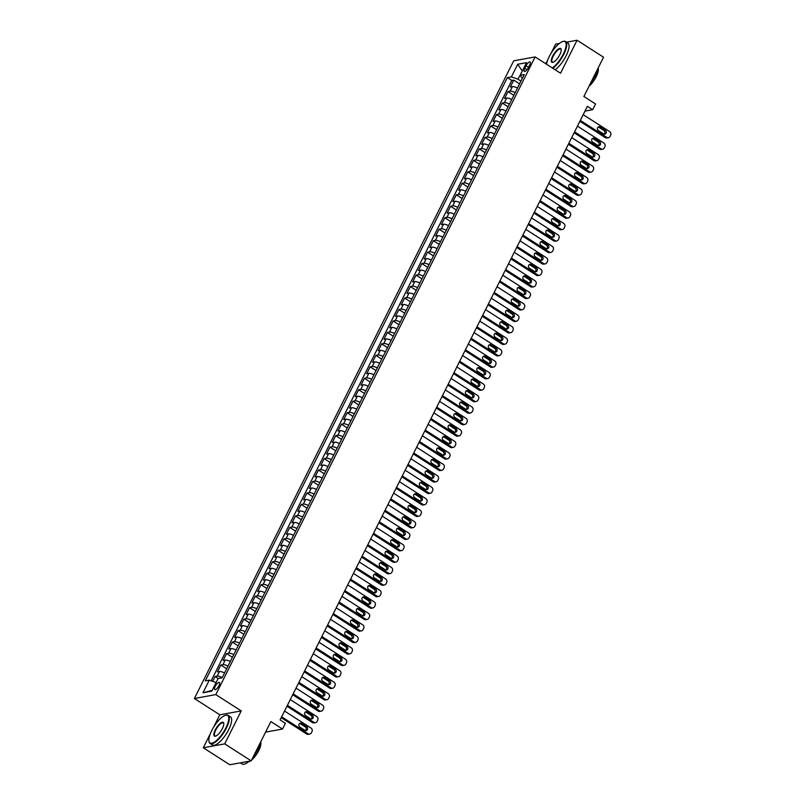 <?xml version="1.0" encoding="UTF-8"?>
<svg xmlns="http://www.w3.org/2000/svg" width="805" height="805" viewBox="0 0 805 805"><rect width="100%" height="100%" fill="white"/><g stroke="black" fill="none" stroke-linecap="round" stroke-linejoin="round"><path stroke-width="1.21" d="M218.94 685.699A4.277 1.449 -57.3 0 0 219.393 682.429A4.277 1.449 -57.3 0 0 215.237 686.373A4.277 1.449 -57.3 0 0 214.774 689.633A4.277 1.449 -57.3 0 0 218.94 685.699M210.296 733.798L203.293 747.775L229.787 764.75L251.2 760.856L224.706 743.88L241.218 710.906L215.79 694.604L194.377 698.499L219.805 714.8L213.637 727.126M215.79 694.604L535.114 56.924L513.701 60.818L194.377 698.499M559.344 43.47L555.651 44.144L551.053 53.321M547.712 59.993L545.81 63.776M203.293 747.775L224.706 743.88M535.114 56.924L560.552 73.225L577.064 40.25L566.549 42.162M577.064 40.25L603.549 57.225L583.877 96.509L595.539 103.976L592.661 109.711L587.368 106.32L280.1 719.912L285.403 723.313L282.525 729.048L270.872 721.572L251.2 760.856M517.474 88.057A5.343 1.509 -153.4 0 0 512.403 86.608L510.29 86.99L513.741 80.108L519.577 83.861M515.18 92.645A5.343 1.509 -153.4 0 0 510.108 91.196L507.995 91.579L513.842 95.322M507.995 91.579L504.544 98.462L506.657 98.079A5.343 1.509 -153.4 0 1 511.739 99.528M505.993 110.999A5.343 1.509 -153.4 0 0 500.911 109.55L498.808 109.933L502.25 103.05L508.096 106.793M500.247 122.461A5.343 1.509 -153.4 0 0 495.176 121.012L493.063 121.404L496.504 114.521L502.35 118.265M494.501 133.932A5.343 1.509 -153.4 0 0 489.43 132.483L487.317 132.865L490.758 125.993L496.605 129.736M488.756 145.403A5.343 1.509 -153.4 0 0 483.684 143.954L481.571 144.337L485.023 137.454L490.869 141.197M483.02 156.874A5.343 1.509 -153.4 0 0 477.939 155.425L475.825 155.808L479.277 148.925L485.123 152.668M477.274 168.336A5.343 1.509 -153.4 0 0 472.203 166.897L470.09 167.279L473.531 160.396L479.377 164.14M471.529 179.807A5.343 1.509 -153.4 0 0 466.457 178.358L464.344 178.75L467.786 171.868L473.632 175.611M465.783 191.278A5.343 1.509 -153.4 0 0 460.712 189.829L458.598 190.211L462.05 183.329L467.886 187.082M460.047 202.749A5.343 1.509 -153.4 0 0 454.966 201.3L452.853 201.683L456.304 194.8L462.151 198.543M454.302 214.221A5.343 1.509 -153.4 0 0 449.23 212.772L447.117 213.154L450.559 206.271L456.405 210.014M448.556 225.682A5.343 1.509 -153.4 0 0 443.485 224.243L441.371 224.625L444.813 217.742L450.659 221.486M442.81 237.153A5.343 1.509 -153.4 0 0 437.739 235.704L435.626 236.086L439.077 229.214L444.913 232.957M437.075 248.624A5.343 1.509 -153.4 0 0 431.993 247.175L429.88 247.558L433.332 240.675L439.178 244.428M431.329 260.096A5.343 1.509 -153.4 0 0 426.258 258.647L424.144 259.029L427.586 252.146L433.432 255.889M425.583 271.567A5.343 1.509 -153.4 0 0 420.512 270.118L418.399 270.5L421.84 263.617L427.686 267.361M419.838 283.028A5.343 1.509 -153.4 0 0 414.766 281.579L412.653 281.971L416.105 275.089L421.941 278.832M414.102 294.499A5.343 1.509 -153.4 0 0 409.021 293.05L406.907 293.433L410.359 286.56L416.205 290.303M408.356 305.97A5.343 1.509 -153.4 0 0 403.275 304.521L401.172 304.904L404.613 298.021L410.459 301.774M402.611 317.442A5.343 1.509 -153.4 0 0 397.539 315.993L395.426 316.375L398.867 309.492L404.714 313.236M396.865 328.913A5.343 1.509 -153.4 0 0 391.794 327.464L389.68 327.846L393.122 320.964L398.968 324.707M391.119 340.374A5.343 1.509 -153.4 0 0 386.048 338.925L383.935 339.318L387.386 332.435L393.232 336.178M385.384 351.845A5.343 1.509 -153.4 0 0 380.302 350.396L378.199 350.779L381.64 343.896L387.487 347.649M379.638 363.317A5.343 1.509 -153.4 0 0 374.567 361.868L372.453 362.25L375.895 355.367L381.741 359.111M373.892 374.788A5.343 1.509 -153.4 0 0 368.821 373.339L366.708 373.721L370.149 366.839L375.995 370.582M368.147 386.249A5.343 1.509 -153.4 0 0 363.075 384.81L360.962 385.193L364.413 378.31L370.25 382.053M362.411 397.72A5.343 1.509 -153.4 0 0 357.329 396.271L355.216 396.664L358.668 389.781L364.514 393.524M356.665 409.192A5.343 1.509 -153.4 0 0 351.594 407.743L349.481 408.125L352.922 401.242L358.768 404.996M350.92 420.663A5.343 1.509 -153.4 0 0 345.848 419.214L343.735 419.596L347.176 412.713L353.023 416.457M345.174 432.134A5.343 1.509 -153.4 0 0 340.102 430.685L337.989 431.067L341.441 424.185L347.277 427.928M339.438 443.595A5.343 1.509 -153.4 0 0 334.357 442.156L332.244 442.539L335.695 435.656L341.541 439.399M333.693 455.067A5.343 1.509 -153.4 0 0 328.621 453.618L326.508 454L329.949 447.127L335.796 450.87M327.947 466.538A5.343 1.509 -153.4 0 0 322.875 465.089L320.762 465.471L324.204 458.588L330.05 462.342M322.201 478.009A5.343 1.509 -153.4 0 0 317.13 476.56L315.017 476.942L318.468 470.06L324.304 473.803M316.466 489.48A5.343 1.509 -153.4 0 0 311.384 488.031L309.271 488.414L312.722 481.531L318.569 485.274M310.72 500.941A5.343 1.509 -153.4 0 0 305.648 499.492L303.535 499.885L306.977 493.002L312.823 496.745M304.974 512.413A5.343 1.509 -153.4 0 0 299.903 510.964L297.79 511.346L301.231 504.473L307.077 508.217M299.229 523.884A5.343 1.509 -153.4 0 0 294.157 522.435L292.044 522.817L295.495 515.935L301.332 519.688M293.493 535.355A5.343 1.509 -153.4 0 0 288.411 533.906L286.298 534.289L289.75 527.406L295.596 531.149M287.747 546.826A5.343 1.509 -153.4 0 0 282.666 545.377L280.563 545.76L284.004 538.877L289.85 542.62M282.002 558.288A5.343 1.509 -153.4 0 0 276.93 556.839L274.817 557.231L278.258 550.348L284.105 554.092M276.256 569.759A5.343 1.509 -153.4 0 0 271.184 568.31L269.071 568.692L272.513 561.81L278.359 565.563M270.51 581.23A5.343 1.509 -153.4 0 0 265.439 579.781L263.326 580.163L266.777 573.281L272.613 577.024M264.775 592.701A5.343 1.509 -153.4 0 0 259.693 591.252L257.58 591.635L261.031 584.752L266.878 588.495M259.029 604.163A5.343 1.509 -153.4 0 0 253.957 602.724L251.844 603.106L255.286 596.223L261.132 599.967M253.283 615.634A5.343 1.509 -153.4 0 0 248.212 614.185L246.099 614.577L249.54 607.695L255.386 611.438M247.538 627.105A5.343 1.509 -153.4 0 0 242.466 625.656L240.353 626.038L243.804 619.156L249.641 622.909M241.802 638.576A5.343 1.509 -153.4 0 0 236.72 637.127L234.607 637.51L238.059 630.627L243.905 634.37M236.056 650.048A5.343 1.509 -153.4 0 0 230.985 648.599L228.872 648.981L232.313 642.098L238.159 645.841M230.311 661.509A5.343 1.509 -153.4 0 0 225.239 660.07L223.126 660.452L226.567 653.569L232.414 657.313M224.565 672.98A5.343 1.509 -153.4 0 0 219.493 671.531L217.38 671.913L220.832 665.041L226.668 668.784M526.057 65.769L524.8 68.284A4.146 1.399 -57.3 0 0 524.357 71.454A4.146 1.399 -57.3 0 0 528.382 67.64L529.65 65.114A4.146 1.399 -57.3 0 0 530.092 61.945A4.146 1.399 -57.3 0 0 526.057 65.769L528.533 67.348M522.193 71.283L517.947 79.172L511.396 76.878L507.351 77.612L205.245 680.889L209.3 680.155L202.981 692.763L211.775 691.173L218.095 678.555L222.15 677.82L524.246 74.543L520.191 75.278L522.264 78.508M511.396 76.878L517.716 64.259L526.51 62.659L520.191 75.278M513.741 80.108L511.799 80.46L211.172 680.809M222.271 677.569A5.343 1.509 26.6 0 0 217.199 676.12L215.086 676.502L212.671 681.332M220.832 665.041L222.945 664.648A5.343 1.509 26.6 0 1 228.016 666.097M226.567 653.569L228.68 653.187A5.343 1.509 26.6 0 1 233.762 654.636M232.313 642.098L234.426 641.716A5.343 1.509 26.6 0 1 239.498 643.165M238.059 630.627L240.172 630.245A5.343 1.509 26.6 0 1 245.243 631.694M243.804 619.156L245.917 618.773A5.343 1.509 26.6 0 1 250.989 620.222M249.54 607.695L251.653 607.302A5.343 1.509 26.6 0 1 256.735 608.751M255.286 596.223L257.399 595.841A5.343 1.509 26.6 0 1 262.47 597.29M261.031 584.752L263.144 584.37A5.343 1.509 26.6 0 1 268.216 585.819M266.777 573.281L268.89 572.898A5.343 1.509 26.6 0 1 273.962 574.347M272.513 561.81L274.626 561.427A5.343 1.509 26.6 0 1 279.707 562.876M278.258 550.348L280.371 549.966A5.343 1.509 26.6 0 1 285.443 551.405M284.004 538.877L286.117 538.495A5.343 1.509 26.6 0 1 291.189 539.944M289.75 527.406L291.863 527.023A5.343 1.509 26.6 0 1 296.934 528.472M295.495 515.935L297.598 515.552A5.343 1.509 26.6 0 1 302.68 517.001M301.231 504.473L303.344 504.081A5.343 1.509 26.6 0 1 308.416 505.53M306.977 493.002L309.09 492.62A5.343 1.509 26.6 0 1 314.161 494.059M312.722 481.531L314.836 481.149A5.343 1.509 26.6 0 1 319.907 482.598M318.468 470.06L320.571 469.677A5.343 1.509 26.6 0 1 325.653 471.126M324.204 458.588L326.317 458.206A5.343 1.509 26.6 0 1 331.398 459.655M329.949 447.127L332.063 446.735A5.343 1.509 26.6 0 1 337.134 448.184M335.695 435.656L337.808 435.274A5.343 1.509 26.6 0 1 342.88 436.723M341.441 424.185L343.554 423.802A5.343 1.509 26.6 0 1 348.625 425.251M347.176 412.713L349.29 412.331A5.343 1.509 26.6 0 1 354.371 413.78M352.922 401.242L355.035 400.86A5.343 1.509 26.6 0 1 360.107 402.309M358.668 389.781L360.781 389.389A5.343 1.509 26.6 0 1 365.852 390.838M364.413 378.31L366.527 377.927A5.343 1.509 26.6 0 1 371.598 379.376M370.149 366.839L372.262 366.456A5.343 1.509 26.6 0 1 377.344 367.905M375.895 355.367L378.008 354.985A5.343 1.509 26.6 0 1 383.079 356.434M381.64 343.896L383.754 343.514A5.343 1.509 26.6 0 1 388.825 344.963M387.386 332.435L389.499 332.052A5.343 1.509 26.6 0 1 394.571 333.491M393.122 320.964L395.235 320.581A5.343 1.509 26.6 0 1 400.316 322.03M398.867 309.492L400.981 309.11A5.343 1.509 26.6 0 1 406.052 310.559M404.613 298.021L406.726 297.639A5.343 1.509 26.6 0 1 411.798 299.088M410.359 286.56L412.472 286.167A5.343 1.509 26.6 0 1 417.543 287.616M416.105 275.089L418.208 274.706A5.343 1.509 26.6 0 1 423.289 276.155M421.84 263.617L423.953 263.235A5.343 1.509 26.6 0 1 429.035 264.684M427.586 252.146L429.699 251.764A5.343 1.509 26.6 0 1 434.77 253.213M433.332 240.675L435.445 240.293A5.343 1.509 26.6 0 1 440.516 241.742M439.077 229.214L441.19 228.821A5.343 1.509 26.6 0 1 446.262 230.27M444.813 217.742L446.926 217.36A5.343 1.509 26.6 0 1 452.008 218.809M450.559 206.271L452.672 205.889A5.343 1.509 26.6 0 1 457.743 207.338M456.304 194.8L458.417 194.418A5.343 1.509 26.6 0 1 463.489 195.867M462.05 183.329L464.163 182.946A5.343 1.509 26.6 0 1 469.235 184.395M467.786 171.868L469.899 171.485A5.343 1.509 26.6 0 1 474.98 172.924M473.531 160.396L475.644 160.014A5.343 1.509 26.6 0 1 480.716 161.463M479.277 148.925L481.39 148.543A5.343 1.509 26.6 0 1 486.462 149.992M485.023 137.454L487.136 137.071A5.343 1.509 26.6 0 1 492.207 138.52M490.758 125.993L492.871 125.6A5.343 1.509 26.6 0 1 497.953 127.049M496.504 114.521L498.617 114.139A5.343 1.509 26.6 0 1 503.689 115.578M502.25 103.05L504.363 102.668A5.343 1.509 26.6 0 1 509.434 104.117M520.966 81.104L517.947 79.172M265.59 732.127L282.525 729.048M584.963 111.11L592.661 109.711M522.294 71.082L517.716 64.259M216.072 682.59L212.158 690.418M511.799 80.46L507.351 77.612M215.086 676.502L218.236 678.524M209.3 680.155L215.851 682.449M202.981 692.763L211.836 690.479M241.218 710.906L219.805 714.8M583.192 114.662L609.657 131.628A2.677 2.405 79.7 0 1 610.623 135.28L610.049 136.427A2.677 2.405 79.7 0 1 606.779 137.363L580.314 120.398M579.862 121.303L605.33 137.625L606.779 137.363M605.32 130.209A2.143 1.922 -100.3 0 1 604.786 134.153A2.143 1.922 -100.3 0 1 603.478 133.882L598.397 130.621A2.143 1.922 -100.3 0 1 600.238 126.949L605.32 130.209L603.871 130.48A2.143 1.922 -100.3 0 1 604.032 134.123M598.236 126.979A2.143 1.922 -100.3 0 1 598.789 127.22L603.871 130.48M608.409 137.695L606.96 137.957A2.677 2.405 -100.3 0 1 605.33 137.625M552.321 67.952A16.311 5.504 -57.3 0 0 563.299 54.126A16.311 5.504 -57.3 0 0 562.796 41.518A16.311 5.504 -57.3 0 0 549.181 56.692A16.311 5.504 -57.3 0 0 546.484 64.209M563.027 41.458A16.714 5.645 122.7 0 1 563.269 41.387A16.714 5.645 122.7 0 1 565.573 41.538A16.714 5.645 122.7 0 1 563.792 54.297A16.714 5.645 122.7 0 1 552.814 68.264M559.767 54.77A8.161 2.757 122.7 0 1 552.965 62.347A8.161 2.757 122.7 0 1 552.713 56.048A8.161 2.757 122.7 0 1 557.855 49.387A8.161 2.757 122.7 0 1 561.176 49.528A8.161 2.757 122.7 0 1 559.767 54.77M561.206 49.789A7.758 2.616 -57.3 0 0 560.743 49.085A7.758 2.616 -57.3 0 0 553.196 56.219A7.758 2.616 -57.3 0 0 552.371 62.136A7.758 2.616 -57.3 0 0 553.216 62.267M598.528 67.268A16.714 5.645 122.7 0 1 595.791 74.805A16.714 5.645 122.7 0 1 590.769 82.764M598.206 68.646A12.035 4.065 122.7 0 1 596.203 76.737A12.035 4.065 122.7 0 1 589.029 86.226M565.573 41.538L567.907 43.037A16.714 5.645 122.7 0 1 566.126 55.787A16.714 5.645 122.7 0 1 555.148 69.763M225.883 727.931A16.311 5.504 -57.3 0 0 225.37 715.333A16.311 5.504 -57.3 0 0 211.755 730.507A16.311 5.504 -57.3 0 0 208.938 740.972A16.311 5.504 -57.3 0 0 215.579 741.264A16.311 5.504 -57.3 0 0 225.883 727.931M225.611 715.273A16.714 5.645 122.7 0 1 225.853 715.192A16.714 5.645 122.7 0 1 228.157 715.353A16.714 5.645 122.7 0 1 226.376 728.112A16.714 5.645 122.7 0 1 210.125 743.498A16.714 5.645 122.7 0 1 209.018 741.465A16.714 5.645 122.7 0 1 208.988 741.214M222.351 728.575A8.161 2.757 122.7 0 1 215.539 736.162A8.161 2.757 122.7 0 1 215.287 729.863A8.161 2.757 122.7 0 1 220.439 723.202A8.161 2.757 122.7 0 1 223.76 723.343A8.161 2.757 122.7 0 1 222.351 728.575M223.79 723.604A7.758 2.616 -57.3 0 0 223.317 722.89A7.758 2.616 -57.3 0 0 215.78 730.034A7.758 2.616 -57.3 0 0 214.955 735.951A7.758 2.616 -57.3 0 0 215.79 736.082M261.102 741.073A16.714 5.645 122.7 0 1 258.375 748.62A16.714 5.645 122.7 0 1 253.344 756.569M260.79 742.462A12.035 4.065 122.7 0 1 258.787 750.542A12.035 4.065 122.7 0 1 251.613 760.041M228.157 715.353L230.492 716.842A16.714 5.645 122.7 0 1 228.701 729.602A16.714 5.645 122.7 0 1 212.45 744.987L210.125 743.498M250.244 761.027A12.035 4.065 122.7 0 1 248.383 761.822M249.047 761.248A16.714 5.645 122.7 0 1 242.124 764.005L240.303 762.838M577.447 126.133L603.911 143.099A2.677 2.405 79.7 0 1 604.877 146.752L604.303 147.889A2.677 2.405 79.7 0 1 601.033 148.824L574.569 131.869M574.126 132.775L599.594 149.096L601.033 148.824M599.574 141.68A2.143 1.922 -100.3 0 1 599.041 145.625A2.143 1.922 -100.3 0 1 597.743 145.353L592.651 142.093A2.143 1.922 -100.3 0 1 593.194 138.148A2.143 1.922 -100.3 0 1 594.492 138.42L599.574 141.68L598.135 141.942A2.143 1.922 -100.3 0 1 598.286 145.594M592.5 138.44A2.143 1.922 -100.3 0 1 593.044 138.681L598.135 141.942M602.663 149.167L601.214 149.428A2.677 2.405 -100.3 0 1 599.594 149.096M571.701 137.605L598.165 154.56A2.677 2.405 79.7 0 1 599.141 158.213L598.558 159.36A2.677 2.405 79.7 0 1 595.298 160.296L568.833 143.34M568.38 144.236L593.849 160.557L595.298 160.296M593.838 153.151A2.143 1.922 -100.3 0 1 593.295 157.096A2.143 1.922 -100.3 0 1 591.997 156.824L586.905 153.564A2.143 1.922 -100.3 0 1 587.449 149.619A2.143 1.922 -100.3 0 1 588.747 149.891L593.838 153.151L592.389 153.413A2.143 1.922 -100.3 0 1 592.54 157.066M586.754 149.911A2.143 1.922 -100.3 0 1 587.298 150.153L592.389 153.413M596.918 160.638L595.479 160.899A2.677 2.405 -100.3 0 1 593.849 160.557M565.955 149.076L592.42 166.031A2.677 2.405 79.7 0 1 593.396 169.684L592.822 170.831A2.677 2.405 79.7 0 1 589.552 171.767L563.087 154.812M562.635 155.707L588.103 172.029L589.552 171.767M588.093 164.623A2.143 1.922 -100.3 0 1 586.251 168.295L581.17 165.035A2.143 1.922 -100.3 0 1 581.703 161.091A2.143 1.922 -100.3 0 1 583.001 161.362L588.093 164.623L586.644 164.884A2.143 1.922 -100.3 0 1 586.805 168.527M581.009 161.382A2.143 1.922 -100.3 0 1 581.562 161.624L586.644 164.884M591.182 172.109L589.733 172.371A2.677 2.405 -100.3 0 1 588.103 172.029M560.21 160.537L586.684 177.503A2.677 2.405 79.7 0 1 587.65 181.155L587.076 182.302A2.677 2.405 79.7 0 1 583.806 183.238L557.342 166.273M556.889 167.178L582.357 183.5L583.806 183.238M582.347 176.094A2.143 1.922 -100.3 0 1 580.506 179.756L575.424 176.496A2.143 1.922 -100.3 0 1 577.265 172.834L582.347 176.094L580.898 176.355A2.143 1.922 -100.3 0 1 581.059 179.998M575.263 172.854A2.143 1.922 -100.3 0 1 575.817 173.095L580.898 176.355M585.436 183.57L583.987 183.832A2.677 2.405 -100.3 0 1 582.357 183.5M554.474 172.008L580.938 188.974A2.677 2.405 79.7 0 1 581.904 192.626L581.331 193.774A2.677 2.405 79.7 0 1 578.06 194.709L551.596 177.744M551.143 178.65L576.621 194.971L578.06 194.709M576.601 187.555A2.143 1.922 -100.3 0 1 576.068 191.499A2.143 1.922 -100.3 0 1 574.77 191.228L569.678 187.968A2.143 1.922 -100.3 0 1 571.52 184.295L576.601 187.555L575.162 187.827A2.143 1.922 -100.3 0 1 575.313 191.469M569.517 184.325A2.143 1.922 -100.3 0 1 570.071 184.566L575.162 187.827M579.691 195.041L578.242 195.303A2.677 2.405 -100.3 0 1 576.621 194.971M548.728 183.48L575.193 200.445A2.677 2.405 79.7 0 1 576.159 204.088L575.585 205.235A2.677 2.405 79.7 0 1 572.325 206.171L545.86 189.215M545.408 190.111L570.876 206.442L572.325 206.171M570.866 199.026A2.143 1.922 -100.3 0 1 570.322 202.971A2.143 1.922 -100.3 0 1 569.024 202.699L563.933 199.439A2.143 1.922 -100.3 0 1 564.476 195.494A2.143 1.922 -100.3 0 1 565.774 195.766L570.866 199.026L569.417 199.288A2.143 1.922 -100.3 0 1 569.568 202.941M563.782 195.786A2.143 1.922 -100.3 0 1 564.325 196.028L569.417 199.288M573.945 206.513L572.506 206.774A2.677 2.405 -100.3 0 1 570.876 206.442M542.983 194.951L569.447 211.906A2.677 2.405 79.7 0 1 570.423 215.559L569.849 216.706A2.677 2.405 79.7 0 1 566.579 217.642L540.115 200.687M539.662 201.582L565.13 217.903L566.579 217.642M565.12 210.497A2.143 1.922 -100.3 0 1 563.279 214.17L558.197 210.91A2.143 1.922 -100.3 0 1 558.73 206.966A2.143 1.922 -100.3 0 1 560.028 207.237L565.12 210.497L563.671 210.759A2.143 1.922 -100.3 0 1 563.832 214.412M558.036 207.257A2.143 1.922 -100.3 0 1 558.59 207.499L563.671 210.759M568.209 217.984L566.76 218.246A2.677 2.405 -100.3 0 1 565.13 217.903M537.237 206.422L563.701 223.377A2.677 2.405 79.7 0 1 564.677 227.03L564.104 228.177A2.677 2.405 79.7 0 1 560.833 229.113L534.369 212.158M533.916 213.053L559.384 229.375L560.833 229.113M559.374 221.969A2.143 1.922 -100.3 0 1 557.533 225.631L552.451 222.381A2.143 1.922 -100.3 0 1 552.985 218.437A2.143 1.922 -100.3 0 1 554.293 218.708L559.374 221.969L557.925 222.23A2.143 1.922 -100.3 0 1 558.086 225.873M552.29 218.729A2.143 1.922 -100.3 0 1 552.844 218.97L557.925 222.23M562.464 229.455L561.015 229.717A2.677 2.405 -100.3 0 1 559.384 229.375M531.501 217.883L557.966 234.849A2.677 2.405 79.7 0 1 558.932 238.501L558.358 239.649A2.677 2.405 79.7 0 1 555.088 240.584L528.623 223.619M528.171 224.525L553.649 240.846L555.088 240.584M553.629 233.44A2.143 1.922 -100.3 0 1 551.797 237.103L546.706 233.842A2.143 1.922 -100.3 0 1 548.547 230.18L553.629 233.44L552.18 233.702A2.143 1.922 -100.3 0 1 552.341 237.344M546.545 230.2A2.143 1.922 -100.3 0 1 547.098 230.441L552.18 233.702M556.718 240.916L555.269 241.178A2.677 2.405 -100.3 0 1 553.649 240.846M525.756 229.355L552.22 246.32A2.677 2.405 79.7 0 1 553.186 249.973L552.612 251.12A2.677 2.405 79.7 0 1 549.352 252.056L522.888 235.09M522.435 235.996L547.903 252.317L549.352 252.056M547.883 244.901A2.143 1.922 -100.3 0 1 547.35 248.846A2.143 1.922 -100.3 0 1 546.052 248.574L540.96 245.314A2.143 1.922 -100.3 0 1 542.801 241.641L547.883 244.901L546.444 245.163A2.143 1.922 -100.3 0 1 546.595 248.815M540.809 241.671A2.143 1.922 -100.3 0 1 541.352 241.913L546.444 245.163M550.972 252.388L549.523 252.649A2.677 2.405 -100.3 0 1 547.903 252.317M520.01 240.826L546.474 257.781A2.677 2.405 79.7 0 1 547.45 261.434L546.877 262.581A2.677 2.405 79.7 0 1 543.606 263.517L517.142 246.561M516.689 247.457L542.157 263.788L543.606 263.517M542.147 256.372A2.143 1.922 -100.3 0 1 541.604 260.317A2.143 1.922 -100.3 0 1 540.306 260.045L535.224 256.785A2.143 1.922 -100.3 0 1 535.758 252.84A2.143 1.922 -100.3 0 1 537.056 253.112L542.147 256.372L540.698 256.634A2.143 1.922 -100.3 0 1 540.859 260.287M535.063 253.132A2.143 1.922 -100.3 0 1 535.607 253.374L540.698 256.634M545.227 263.859L543.788 264.121A2.677 2.405 -100.3 0 1 542.157 263.788M514.264 252.297L540.729 269.252A2.677 2.405 79.7 0 1 541.705 272.905L541.131 274.052A2.677 2.405 79.7 0 1 537.861 274.988L511.396 258.033M510.944 258.928L536.412 275.25L537.861 274.988M536.402 267.844A2.143 1.922 -100.3 0 1 534.56 271.516L529.479 268.256A2.143 1.922 -100.3 0 1 530.012 264.312A2.143 1.922 -100.3 0 1 531.31 264.583L536.402 267.844L534.953 268.105A2.143 1.922 -100.3 0 1 535.114 271.758M529.318 264.603A2.143 1.922 -100.3 0 1 529.871 264.845L534.953 268.105M539.491 275.33L538.042 275.592A2.677 2.405 -100.3 0 1 536.412 275.25M508.529 263.768L534.993 280.724A2.677 2.405 79.7 0 1 535.959 284.376L535.385 285.523A2.677 2.405 79.7 0 1 532.115 286.459L505.651 269.494M505.198 270.4L530.666 286.721L532.115 286.459M530.656 279.315A2.143 1.922 -100.3 0 1 528.825 282.978L523.733 279.717A2.143 1.922 -100.3 0 1 525.574 276.055L530.656 279.315L529.207 279.577A2.143 1.922 -100.3 0 1 529.368 283.219M523.572 276.075A2.143 1.922 -100.3 0 1 524.125 276.316L529.207 279.577M533.745 286.791L532.296 287.063A2.677 2.405 -100.3 0 1 530.666 286.721M502.783 275.23L529.247 292.195A2.677 2.405 79.7 0 1 530.213 295.848L529.64 296.995A2.677 2.405 79.7 0 1 526.379 297.93L499.905 280.965M499.462 281.871L524.93 298.192L526.379 297.93M524.91 290.776A2.143 1.922 -100.3 0 1 524.377 294.721A2.143 1.922 -100.3 0 1 523.079 294.449L517.987 291.189A2.143 1.922 -100.3 0 1 519.829 287.526L524.91 290.776L523.471 291.048A2.143 1.922 -100.3 0 1 523.622 294.69M517.836 287.546A2.143 1.922 -100.3 0 1 518.38 287.788L523.471 291.048M528 298.263L526.551 298.524A2.677 2.405 -100.3 0 1 524.93 298.192M497.037 286.701L523.502 303.666A2.677 2.405 79.7 0 1 524.478 307.319L523.904 308.466A2.677 2.405 79.7 0 1 520.634 309.402L494.169 292.436M493.717 293.342L519.185 309.663L520.634 309.402M519.175 302.247A2.143 1.922 -100.3 0 1 518.631 306.192A2.143 1.922 -100.3 0 1 517.333 305.92L512.252 302.66A2.143 1.922 -100.3 0 1 512.785 298.725A2.143 1.922 -100.3 0 1 514.083 298.987L519.175 302.247L517.726 302.509A2.143 1.922 -100.3 0 1 517.887 306.162M512.091 299.017A2.143 1.922 -100.3 0 1 512.634 299.249L517.726 302.509M522.254 309.734L520.815 309.995A2.677 2.405 -100.3 0 1 519.185 309.663M491.292 298.172L517.756 315.127A2.677 2.405 79.7 0 1 518.732 318.78L518.158 319.927A2.677 2.405 79.7 0 1 514.888 320.863L488.424 303.908M487.971 304.803L513.439 321.125L514.888 320.863M513.429 313.719A2.143 1.922 -100.3 0 1 512.896 317.663A2.143 1.922 -100.3 0 1 511.588 317.391L506.506 314.131A2.143 1.922 -100.3 0 1 507.039 310.187A2.143 1.922 -100.3 0 1 508.337 310.458L513.429 313.719L511.98 313.98A2.143 1.922 -100.3 0 1 512.141 317.633M506.345 310.478A2.143 1.922 -100.3 0 1 506.898 310.72L511.98 313.98M516.518 321.205L515.069 321.467A2.677 2.405 -100.3 0 1 513.439 321.125M485.556 309.643L512.02 326.599A2.677 2.405 79.7 0 1 512.986 330.251L512.413 331.398A2.677 2.405 79.7 0 1 509.142 332.334L482.678 315.379M482.225 316.274L507.693 332.596L509.142 332.334M507.683 325.19A2.143 1.922 -100.3 0 1 505.842 328.863L500.76 325.602A2.143 1.922 -100.3 0 1 501.294 321.658A2.143 1.922 -100.3 0 1 502.602 321.93L507.683 325.19L506.234 325.451A2.143 1.922 -100.3 0 1 506.395 329.104M500.599 321.95A2.143 1.922 -100.3 0 1 501.153 322.191L506.234 325.451M510.773 332.676L509.324 332.938A2.677 2.405 -100.3 0 1 507.693 332.596M479.81 321.115L506.275 338.07A2.677 2.405 79.7 0 1 507.241 341.723L506.667 342.87A2.677 2.405 79.7 0 1 503.397 343.805L476.932 326.84M476.49 327.746L501.958 344.067L503.397 343.805M501.938 336.661A2.143 1.922 -100.3 0 1 501.404 340.596A2.143 1.922 -100.3 0 1 500.106 340.324L495.015 337.064A2.143 1.922 -100.3 0 1 496.856 333.401L501.938 336.661L500.499 336.923A2.143 1.922 -100.3 0 1 500.65 340.565M494.864 333.421A2.143 1.922 -100.3 0 1 495.407 333.662L500.499 336.923M505.027 344.138L503.578 344.409A2.677 2.405 -100.3 0 1 501.958 344.067M474.065 332.576L500.529 349.541A2.677 2.405 79.7 0 1 501.505 353.194L500.921 354.341A2.677 2.405 79.7 0 1 497.661 355.277L471.197 338.311M470.744 339.217L496.212 355.538L497.661 355.277M496.202 348.122A2.143 1.922 -100.3 0 1 495.659 352.067A2.143 1.922 -100.3 0 1 494.361 351.795L489.269 348.535A2.143 1.922 -100.3 0 1 491.11 344.862L496.202 348.122L494.753 348.394A2.143 1.922 -100.3 0 1 494.914 352.037M489.118 344.892A2.143 1.922 -100.3 0 1 489.661 345.134L494.753 348.394M499.281 355.609L497.842 355.87A2.677 2.405 -100.3 0 1 496.212 355.538M468.319 344.047L494.783 361.012A2.677 2.405 79.7 0 1 495.759 364.665L495.186 365.802A2.677 2.405 79.7 0 1 491.915 366.738L465.451 349.783M464.998 350.688L490.466 367.01L491.915 366.738M490.456 359.594A2.143 1.922 -100.3 0 1 489.923 363.538A2.143 1.922 -100.3 0 1 488.615 363.266L483.533 360.006A2.143 1.922 -100.3 0 1 484.067 356.062A2.143 1.922 -100.3 0 1 485.365 356.333L490.456 359.594L489.007 359.855A2.143 1.922 -100.3 0 1 489.168 363.508M483.372 356.353A2.143 1.922 -100.3 0 1 483.926 356.595L489.007 359.855M493.546 367.08L492.097 367.342A2.677 2.405 -100.3 0 1 490.466 367.01M462.573 355.518L489.048 372.474A2.677 2.405 79.7 0 1 490.014 376.126L489.44 377.273A2.677 2.405 79.7 0 1 486.17 378.209L459.705 361.254M459.252 362.149L484.721 378.471L486.17 378.209M484.711 371.065A2.143 1.922 -100.3 0 1 484.177 375.009A2.143 1.922 -100.3 0 1 482.869 374.738L477.788 371.477A2.143 1.922 -100.3 0 1 478.321 367.533A2.143 1.922 -100.3 0 1 479.629 367.805L484.711 371.065L483.262 371.326A2.143 1.922 -100.3 0 1 483.423 374.979M477.627 367.825A2.143 1.922 -100.3 0 1 478.18 368.066L483.262 371.326M487.8 378.551L486.351 378.813A2.677 2.405 -100.3 0 1 484.721 378.471M456.838 366.989L483.302 383.945A2.677 2.405 79.7 0 1 484.268 387.597L483.694 388.745A2.677 2.405 79.7 0 1 480.424 389.68L453.96 372.725M453.517 373.621L478.985 389.942L480.424 389.68M478.965 382.536A2.143 1.922 -100.3 0 1 478.432 386.47A2.143 1.922 -100.3 0 1 477.134 386.209L472.042 382.949A2.143 1.922 -100.3 0 1 472.575 379.004A2.143 1.922 -100.3 0 1 473.883 379.276L478.965 382.536L477.526 382.798A2.143 1.922 -100.3 0 1 477.677 386.44M471.881 379.296A2.143 1.922 -100.3 0 1 472.434 379.537L477.526 382.798M482.054 390.023L480.605 390.284A2.677 2.405 -100.3 0 1 478.985 389.942M451.092 378.451L477.556 395.416A2.677 2.405 79.7 0 1 478.522 399.069L477.949 400.216A2.677 2.405 79.7 0 1 474.688 401.152L448.224 384.186M447.771 385.092L473.239 401.413L474.688 401.152M473.229 394.007A2.143 1.922 -100.3 0 1 471.388 397.67L466.296 394.41A2.143 1.922 -100.3 0 1 468.138 390.747L473.229 394.007L471.78 394.269A2.143 1.922 -100.3 0 1 471.931 397.912M466.145 390.767A2.143 1.922 -100.3 0 1 466.689 391.009L471.78 394.269M476.308 401.484L474.87 401.745A2.677 2.405 -100.3 0 1 473.239 401.413M445.346 389.922L471.811 406.887A2.677 2.405 79.7 0 1 472.787 410.54L472.213 411.687A2.677 2.405 79.7 0 1 468.943 412.623L442.478 395.658M442.026 396.563L467.494 412.885L468.943 412.623M467.484 405.468A2.143 1.922 -100.3 0 1 466.94 409.413A2.143 1.922 -100.3 0 1 465.642 409.141L460.561 405.881A2.143 1.922 -100.3 0 1 461.094 401.947A2.143 1.922 -100.3 0 1 462.392 402.208L467.484 405.468L466.035 405.74A2.143 1.922 -100.3 0 1 466.196 409.383M460.4 402.238A2.143 1.922 -100.3 0 1 460.953 402.48L466.035 405.74M470.573 412.955L469.124 413.217A2.677 2.405 -100.3 0 1 467.494 412.885M439.6 401.393L466.065 418.359A2.677 2.405 79.7 0 1 467.041 422.001L466.467 423.148A2.677 2.405 79.7 0 1 463.197 424.084L436.733 407.129M436.28 408.024L461.748 424.356L463.197 424.084M461.738 416.94A2.143 1.922 -100.3 0 1 461.205 420.884A2.143 1.922 -100.3 0 1 459.897 420.613L454.815 417.352A2.143 1.922 -100.3 0 1 455.348 413.408A2.143 1.922 -100.3 0 1 456.656 413.679L461.738 416.94L460.289 417.201A2.143 1.922 -100.3 0 1 460.45 420.854M454.654 413.7A2.143 1.922 -100.3 0 1 455.207 413.941L460.289 417.201M464.827 424.426L463.378 424.688A2.677 2.405 -100.3 0 1 461.748 424.356M433.865 412.864L460.329 429.82A2.677 2.405 79.7 0 1 461.295 433.472L460.722 434.62A2.677 2.405 79.7 0 1 457.451 435.555L430.987 418.6M430.534 419.496L456.012 435.817L457.451 435.555M455.992 428.411A2.143 1.922 -100.3 0 1 454.161 432.084L449.069 428.824A2.143 1.922 -100.3 0 1 449.603 424.879A2.143 1.922 -100.3 0 1 450.911 425.151L455.992 428.411L454.543 428.673A2.143 1.922 -100.3 0 1 454.704 432.325M448.908 425.171A2.143 1.922 -100.3 0 1 449.462 425.412L454.543 428.673M459.081 435.897L457.632 436.159A2.677 2.405 -100.3 0 1 456.012 435.817M428.119 424.336L454.584 441.291A2.677 2.405 79.7 0 1 455.55 444.944L454.976 446.091A2.677 2.405 79.7 0 1 451.716 447.027L425.251 430.071M424.799 430.967L450.267 447.288L451.716 447.027M450.247 439.882A2.143 1.922 -100.3 0 1 449.713 443.817A2.143 1.922 -100.3 0 1 448.415 443.545L443.324 440.295A2.143 1.922 -100.3 0 1 443.867 436.35A2.143 1.922 -100.3 0 1 445.165 436.622L450.247 439.882L448.808 440.144A2.143 1.922 -100.3 0 1 448.959 443.786M443.173 436.642A2.143 1.922 -100.3 0 1 443.716 436.884L448.808 440.144M453.336 447.369L451.887 447.63A2.677 2.405 -100.3 0 1 450.267 447.288M422.373 435.797L448.838 452.762A2.677 2.405 79.7 0 1 449.814 456.415L449.24 457.562A2.677 2.405 79.7 0 1 445.97 458.498L419.506 441.532M419.053 442.438L444.521 458.759L445.97 458.498M444.511 451.353A2.143 1.922 -100.3 0 1 442.67 455.016L437.588 451.756A2.143 1.922 -100.3 0 1 438.121 447.822A2.143 1.922 -100.3 0 1 439.419 448.093L444.511 451.353L443.062 451.615A2.143 1.922 -100.3 0 1 443.223 455.258M437.427 448.113A2.143 1.922 -100.3 0 1 437.97 448.355L443.062 451.615M447.59 458.83L446.151 459.092A2.677 2.405 -100.3 0 1 444.521 458.759M416.628 447.268L443.092 464.233A2.677 2.405 79.7 0 1 444.068 467.886L443.495 469.033A2.677 2.405 79.7 0 1 440.224 469.969L413.76 453.004M413.307 453.909L438.775 470.231L440.224 469.969M438.765 462.815A2.143 1.922 -100.3 0 1 438.232 466.759A2.143 1.922 -100.3 0 1 436.924 466.487L431.842 463.227A2.143 1.922 -100.3 0 1 433.674 459.554L438.765 462.815L437.316 463.076A2.143 1.922 -100.3 0 1 437.477 466.729M431.681 459.585A2.143 1.922 -100.3 0 1 432.235 459.826L437.316 463.076M441.854 470.301L440.405 470.563A2.677 2.405 -100.3 0 1 438.775 470.231M410.892 458.739L437.357 475.695A2.677 2.405 79.7 0 1 438.323 479.347L437.749 480.494A2.677 2.405 79.7 0 1 434.479 481.43L408.014 464.475M407.561 465.371L433.04 481.702L434.479 481.43M433.02 474.286A2.143 1.922 -100.3 0 1 432.486 478.23A2.143 1.922 -100.3 0 1 431.188 477.959L426.097 474.698A2.143 1.922 -100.3 0 1 426.63 470.754A2.143 1.922 -100.3 0 1 427.938 471.026L433.02 474.286L431.571 474.548A2.143 1.922 -100.3 0 1 431.732 478.2M425.936 471.046A2.143 1.922 -100.3 0 1 426.489 471.287L431.571 474.548M436.109 481.772L434.66 482.034A2.677 2.405 -100.3 0 1 433.04 481.702M405.146 470.211L431.611 487.166A2.677 2.405 79.7 0 1 432.577 490.819L432.003 491.966A2.677 2.405 79.7 0 1 428.743 492.901L402.269 475.946M401.826 476.842L427.294 493.163L428.743 492.901M427.274 485.757A2.143 1.922 -100.3 0 1 426.741 489.692A2.143 1.922 -100.3 0 1 425.443 489.43L420.351 486.17A2.143 1.922 -100.3 0 1 420.894 482.225A2.143 1.922 -100.3 0 1 422.192 482.497L427.274 485.757L425.835 486.019A2.143 1.922 -100.3 0 1 425.986 489.671M420.2 482.517A2.143 1.922 -100.3 0 1 420.743 482.759L425.835 486.019M430.363 493.244L428.914 493.505A2.677 2.405 -100.3 0 1 427.294 493.163M399.401 481.682L425.865 498.637A2.677 2.405 79.7 0 1 426.841 502.29L426.268 503.437A2.677 2.405 79.7 0 1 422.997 504.373L396.533 487.407M396.08 488.313L421.548 504.634L422.997 504.373M421.538 497.228A2.143 1.922 -100.3 0 1 419.697 500.891L414.615 497.631A2.143 1.922 -100.3 0 1 415.149 493.696A2.143 1.922 -100.3 0 1 416.447 493.968L421.538 497.228L420.089 497.49A2.143 1.922 -100.3 0 1 420.25 501.133M414.454 493.988A2.143 1.922 -100.3 0 1 414.998 494.23L420.089 497.49M424.617 504.705L423.178 504.977A2.677 2.405 -100.3 0 1 421.548 504.634M393.655 493.143L420.119 510.108A2.677 2.405 79.7 0 1 421.096 513.761L420.522 514.908A2.677 2.405 79.7 0 1 417.252 515.844L390.787 498.879M390.334 499.784L415.803 516.106L417.252 515.844M415.793 508.69A2.143 1.922 -100.3 0 1 415.259 512.634A2.143 1.922 -100.3 0 1 413.951 512.362L408.87 509.102A2.143 1.922 -100.3 0 1 410.701 505.439L415.793 508.69L414.344 508.961A2.143 1.922 -100.3 0 1 414.505 512.604M408.709 505.46A2.143 1.922 -100.3 0 1 409.262 505.701L414.344 508.961M418.882 516.176L417.433 516.438A2.677 2.405 -100.3 0 1 415.803 516.106M387.919 504.614L414.384 521.58A2.677 2.405 79.7 0 1 415.35 525.232L414.776 526.379A2.677 2.405 79.7 0 1 411.506 527.315L385.042 510.35M384.589 511.256L410.057 527.577L411.506 527.315M410.047 520.161A2.143 1.922 -100.3 0 1 409.514 524.105A2.143 1.922 -100.3 0 1 408.205 523.834L403.124 520.573A2.143 1.922 -100.3 0 1 404.965 516.901L410.047 520.161L408.598 520.422A2.143 1.922 -100.3 0 1 408.759 524.075M402.963 516.931A2.143 1.922 -100.3 0 1 403.516 517.162L408.598 520.422M413.136 527.647L411.687 527.909A2.677 2.405 -100.3 0 1 410.057 527.577M382.174 516.086L408.638 533.041A2.677 2.405 79.7 0 1 409.604 536.694L409.031 537.841A2.677 2.405 79.7 0 1 405.76 538.776L379.296 521.821M378.853 522.717L404.321 539.038L405.76 538.776M404.301 531.632A2.143 1.922 -100.3 0 1 403.768 535.577A2.143 1.922 -100.3 0 1 402.47 535.305L397.378 532.045A2.143 1.922 -100.3 0 1 397.922 528.1A2.143 1.922 -100.3 0 1 399.22 528.372L404.301 531.632L402.862 531.894A2.143 1.922 -100.3 0 1 403.013 535.546M397.227 528.392A2.143 1.922 -100.3 0 1 397.771 528.633L402.862 531.894M407.39 539.119L405.941 539.38A2.677 2.405 -100.3 0 1 404.321 539.038M376.428 527.557L402.892 544.512A2.677 2.405 79.7 0 1 403.869 548.165L403.285 549.312A2.677 2.405 79.7 0 1 400.025 550.248L373.56 533.292M373.107 534.188L398.576 550.509L400.025 550.248M398.566 543.103A2.143 1.922 -100.3 0 1 396.724 546.776L391.633 543.516A2.143 1.922 -100.3 0 1 392.176 539.571A2.143 1.922 -100.3 0 1 393.474 539.843L398.566 543.103L397.117 543.365A2.143 1.922 -100.3 0 1 397.278 547.018M391.482 539.863A2.143 1.922 -100.3 0 1 392.025 540.105L397.117 543.365M401.645 550.59L400.206 550.851A2.677 2.405 -100.3 0 1 398.576 550.509M370.682 539.028L397.147 555.983A2.677 2.405 79.7 0 1 398.123 559.636L397.549 560.783A2.677 2.405 79.7 0 1 394.279 561.719L367.815 544.754M367.362 545.659L392.83 561.981L394.279 561.719M392.82 554.575A2.143 1.922 -100.3 0 1 390.978 558.237L385.897 554.977A2.143 1.922 -100.3 0 1 387.728 551.314L392.82 554.575L391.371 554.836A2.143 1.922 -100.3 0 1 391.532 558.479M385.736 551.334A2.143 1.922 -100.3 0 1 386.289 551.576L391.371 554.836M395.909 562.051L394.46 562.323A2.677 2.405 -100.3 0 1 392.83 561.981M364.947 550.489L391.411 567.455A2.677 2.405 79.7 0 1 392.377 571.107L391.804 572.254A2.677 2.405 79.7 0 1 388.533 573.19L362.069 556.225M361.616 557.13L387.084 573.452L388.533 573.19M387.074 566.036A2.143 1.922 -100.3 0 1 386.541 569.98A2.143 1.922 -100.3 0 1 385.233 569.709L380.151 566.448A2.143 1.922 -100.3 0 1 381.993 562.775L387.074 566.036L385.625 566.307A2.143 1.922 -100.3 0 1 385.786 569.95M379.99 562.806A2.143 1.922 -100.3 0 1 380.544 563.047L385.625 566.307M390.163 573.522L388.714 573.784A2.677 2.405 -100.3 0 1 387.084 573.452M359.201 561.96L385.665 578.926A2.677 2.405 79.7 0 1 386.631 582.579L386.058 583.716A2.677 2.405 79.7 0 1 382.788 584.651L356.323 567.696M355.88 568.602L381.349 584.923L382.788 584.651M381.329 577.507A2.143 1.922 -100.3 0 1 380.795 581.452A2.143 1.922 -100.3 0 1 379.497 581.18L374.406 577.92A2.143 1.922 -100.3 0 1 374.949 573.975A2.143 1.922 -100.3 0 1 376.247 574.247L381.329 577.507L379.89 577.769A2.143 1.922 -100.3 0 1 380.041 581.421M374.255 574.267A2.143 1.922 -100.3 0 1 374.798 574.508L379.89 577.769M384.418 584.994L382.969 585.255A2.677 2.405 -100.3 0 1 381.349 584.923M353.455 573.432L379.92 590.387A2.677 2.405 79.7 0 1 380.886 594.04L380.312 595.187A2.677 2.405 79.7 0 1 377.052 596.123L350.588 579.167M350.135 580.063L375.603 596.384L377.052 596.123M375.593 588.978A2.143 1.922 -100.3 0 1 375.05 592.923A2.143 1.922 -100.3 0 1 373.751 592.651L368.66 589.391A2.143 1.922 -100.3 0 1 369.203 585.446A2.143 1.922 -100.3 0 1 370.501 585.718L375.593 588.978L374.144 589.24A2.143 1.922 -100.3 0 1 374.295 592.893M368.509 585.738A2.143 1.922 -100.3 0 1 369.052 585.98L374.144 589.24M378.672 596.465L377.233 596.726A2.677 2.405 -100.3 0 1 375.603 596.384M347.71 584.903L374.174 601.858A2.677 2.405 79.7 0 1 375.15 605.511L374.577 606.658A2.677 2.405 79.7 0 1 371.306 607.594L344.842 590.639M344.389 591.534L369.857 607.856L371.306 607.594M369.847 600.45A2.143 1.922 -100.3 0 1 368.006 604.122L362.924 600.862A2.143 1.922 -100.3 0 1 363.458 596.918A2.143 1.922 -100.3 0 1 364.756 597.189L369.847 600.45L368.398 600.711A2.143 1.922 -100.3 0 1 368.559 604.354M362.763 597.209A2.143 1.922 -100.3 0 1 363.317 597.451L368.398 600.711M372.936 607.936L371.487 608.198A2.677 2.405 -100.3 0 1 369.857 607.856M341.964 596.364L368.438 613.33A2.677 2.405 79.7 0 1 369.404 616.982L368.831 618.129A2.677 2.405 79.7 0 1 365.561 619.065L339.096 602.1M338.643 603.005L364.112 619.327L365.561 619.065M364.101 611.921A2.143 1.922 -100.3 0 1 362.26 615.584L357.178 612.323A2.143 1.922 -100.3 0 1 359.02 608.661L364.101 611.921L362.653 612.182A2.143 1.922 -100.3 0 1 362.814 615.825M357.018 608.681A2.143 1.922 -100.3 0 1 357.571 608.922L362.653 612.182M367.191 619.397L365.742 619.659A2.677 2.405 -100.3 0 1 364.112 619.327M336.228 607.835L362.693 624.801A2.677 2.405 79.7 0 1 363.659 628.453L363.085 629.601A2.677 2.405 79.7 0 1 359.815 630.536L333.351 613.571M332.898 614.477L358.376 630.798L359.815 630.536M358.356 623.382A2.143 1.922 -100.3 0 1 357.823 627.326A2.143 1.922 -100.3 0 1 356.524 627.055L351.433 623.794A2.143 1.922 -100.3 0 1 353.274 620.122L358.356 623.382L356.907 623.644A2.143 1.922 -100.3 0 1 357.068 627.296M351.272 620.152A2.143 1.922 -100.3 0 1 351.825 620.393L356.907 623.644M361.445 630.868L359.996 631.13A2.677 2.405 -100.3 0 1 358.376 630.798M330.483 619.307L356.947 636.272A2.677 2.405 79.7 0 1 357.913 639.915L357.34 641.062A2.677 2.405 79.7 0 1 354.079 641.998L327.615 625.042M327.162 625.938L352.63 642.269L354.079 641.998M352.62 634.853A2.143 1.922 -100.3 0 1 352.077 638.798A2.143 1.922 -100.3 0 1 350.779 638.526L345.687 635.266A2.143 1.922 -100.3 0 1 346.231 631.321A2.143 1.922 -100.3 0 1 347.529 631.593L352.62 634.853L351.171 635.115A2.143 1.922 -100.3 0 1 351.322 638.768M345.536 631.613A2.143 1.922 -100.3 0 1 346.08 631.855L351.171 635.115M355.699 642.34L354.25 642.601A2.677 2.405 -100.3 0 1 352.63 642.269M324.737 630.778L351.201 647.733A2.677 2.405 79.7 0 1 352.177 651.386L351.604 652.533A2.677 2.405 79.7 0 1 348.334 653.469L321.869 636.514M321.416 637.409L346.885 653.73L348.334 653.469M346.875 646.324A2.143 1.922 -100.3 0 1 345.033 649.997L339.952 646.737A2.143 1.922 -100.3 0 1 340.485 642.793A2.143 1.922 -100.3 0 1 341.783 643.064L346.875 646.324L345.425 646.586A2.143 1.922 -100.3 0 1 345.587 650.239M339.791 643.084A2.143 1.922 -100.3 0 1 340.334 643.326L345.425 646.586M349.964 653.811L348.515 654.073A2.677 2.405 -100.3 0 1 346.885 653.73M318.991 642.249L345.456 659.204A2.677 2.405 79.7 0 1 346.432 662.857L345.858 664.004A2.677 2.405 79.7 0 1 342.588 664.94L316.124 647.985M315.671 648.88L341.139 665.202L342.588 664.94M341.129 657.796A2.143 1.922 -100.3 0 1 339.287 661.458L334.206 658.208A2.143 1.922 -100.3 0 1 334.739 654.264A2.143 1.922 -100.3 0 1 336.047 654.535L341.129 657.796L339.68 658.057A2.143 1.922 -100.3 0 1 339.841 661.7M334.045 654.556A2.143 1.922 -100.3 0 1 334.598 654.797L339.68 658.057M344.218 665.272L342.769 665.544A2.677 2.405 -100.3 0 1 341.139 665.202M313.256 653.71L339.72 670.676A2.677 2.405 79.7 0 1 340.686 674.328L340.113 675.476A2.677 2.405 79.7 0 1 336.842 676.411L310.378 659.446M309.925 660.352L335.403 676.673L336.842 676.411M335.383 669.267A2.143 1.922 -100.3 0 1 333.552 672.93L328.46 669.669A2.143 1.922 -100.3 0 1 330.302 666.007L335.383 669.267L333.934 669.529A2.143 1.922 -100.3 0 1 334.095 673.171M328.299 666.027A2.143 1.922 -100.3 0 1 328.853 666.268L333.934 669.529M338.472 676.743L337.023 677.005A2.677 2.405 -100.3 0 1 335.403 676.673M307.51 665.182L333.974 682.147A2.677 2.405 79.7 0 1 334.94 685.8L334.367 686.947A2.677 2.405 79.7 0 1 331.107 687.883L304.632 670.917M304.189 671.823L329.658 688.144L331.107 687.883M329.637 680.728A2.143 1.922 -100.3 0 1 329.104 684.673A2.143 1.922 -100.3 0 1 327.806 684.401L322.714 681.141A2.143 1.922 -100.3 0 1 324.556 677.468L329.637 680.728L328.199 680.99A2.143 1.922 -100.3 0 1 328.349 684.642M322.564 677.498A2.143 1.922 -100.3 0 1 323.107 677.74L328.199 680.99M332.727 688.215L331.278 688.476A2.677 2.405 -100.3 0 1 329.658 688.144M301.764 676.653L328.229 693.608A2.677 2.405 79.7 0 1 329.205 697.261L328.631 698.408A2.677 2.405 79.7 0 1 325.361 699.344L298.897 682.388M298.444 683.284L323.912 699.605L325.361 699.344M323.902 692.199A2.143 1.922 -100.3 0 1 323.358 696.144A2.143 1.922 -100.3 0 1 322.06 695.872L316.979 692.612A2.143 1.922 -100.3 0 1 317.512 688.667A2.143 1.922 -100.3 0 1 318.81 688.939L323.902 692.199L322.453 692.461A2.143 1.922 -100.3 0 1 322.614 696.114M316.818 688.959A2.143 1.922 -100.3 0 1 317.361 689.201L322.453 692.461M326.981 699.686L325.542 699.948A2.677 2.405 -100.3 0 1 323.912 699.605M296.019 688.124L322.483 705.079A2.677 2.405 79.7 0 1 323.459 708.732L322.886 709.879A2.677 2.405 79.7 0 1 319.615 710.815L293.151 693.86M292.698 694.755L318.166 711.077L319.615 710.815M318.156 703.671A2.143 1.922 -100.3 0 1 316.315 707.343L311.233 704.083A2.143 1.922 -100.3 0 1 311.766 700.139A2.143 1.922 -100.3 0 1 313.065 700.41L318.156 703.671L316.707 703.932A2.143 1.922 -100.3 0 1 316.868 707.585M311.072 700.431A2.143 1.922 -100.3 0 1 311.626 700.672L316.707 703.932M321.245 711.157L319.796 711.419A2.677 2.405 -100.3 0 1 318.166 711.077M290.283 699.595L316.747 716.551A2.677 2.405 79.7 0 1 317.713 720.203L317.14 721.35A2.677 2.405 79.7 0 1 313.87 722.286L287.405 705.321M286.952 706.227L312.421 722.548L313.87 722.286M312.41 715.142A2.143 1.922 -100.3 0 1 310.579 718.805L305.487 715.544A2.143 1.922 -100.3 0 1 307.329 711.882L312.41 715.142L310.961 715.404A2.143 1.922 -100.3 0 1 311.122 719.046M305.326 711.902A2.143 1.922 -100.3 0 1 305.88 712.143L310.961 715.404M315.5 722.618L314.051 722.89A2.677 2.405 -100.3 0 1 312.421 722.548M284.537 711.057L311.002 728.022A2.677 2.405 79.7 0 1 311.968 731.675L311.394 732.822A2.677 2.405 79.7 0 1 308.124 733.758L281.659 716.792M281.217 717.698L306.685 734.019L308.124 733.758M306.665 726.603A2.143 1.922 -100.3 0 1 306.131 730.548A2.143 1.922 -100.3 0 1 304.833 730.276L299.742 727.016A2.143 1.922 -100.3 0 1 301.583 723.353L306.665 726.603L305.226 726.875A2.143 1.922 -100.3 0 1 305.377 730.517M299.591 723.373A2.143 1.922 -100.3 0 1 300.134 723.615L305.226 726.875M309.754 734.09L308.305 734.351A2.677 2.405 -100.3 0 1 306.685 734.019M510.108 91.196L512.403 86.608M217.199 676.12L219.493 671.531M222.945 664.648L225.239 660.07M228.68 653.187L230.985 648.599M234.426 641.716L236.72 637.127M240.172 630.245L242.466 625.656M245.917 618.773L248.212 614.185M251.653 607.302L253.957 602.724M257.399 595.841L259.693 591.252M263.144 584.37L265.439 579.781M268.89 572.898L271.184 568.31M274.626 561.427L276.93 556.839M280.371 549.966L282.666 545.377M286.117 538.495L288.411 533.906M291.863 527.023L294.157 522.435M297.598 515.552L299.903 510.964M303.344 504.081L305.648 499.492M309.09 492.62L311.384 488.031M314.836 481.149L317.13 476.56M320.571 469.677L322.875 465.089M326.317 458.206L328.621 453.618M332.063 446.735L334.357 442.156M337.808 435.274L340.102 430.685M343.554 423.802L345.848 419.214M349.29 412.331L351.594 407.743M355.035 400.86L357.329 396.271M360.781 389.389L363.075 384.81M366.527 377.927L368.821 373.339M372.262 366.456L374.567 361.868M378.008 354.985L380.302 350.396M383.754 343.514L386.048 338.925M389.499 332.052L391.794 327.464M395.235 320.581L397.539 315.993M400.981 309.11L403.275 304.521M406.726 297.639L409.021 293.05M412.472 286.167L414.766 281.579M418.208 274.706L420.512 270.118M423.953 263.235L426.258 258.647M429.699 251.764L431.993 247.175M435.445 240.293L437.739 235.704M441.19 228.821L443.485 224.243M446.926 217.36L449.23 212.772M452.672 205.889L454.966 201.3M458.417 194.418L460.712 189.829M464.163 182.946L466.457 178.358M469.899 171.485L472.203 166.897M475.644 160.014L477.939 155.425M481.39 148.543L483.684 143.954M487.136 137.071L489.43 132.483M492.871 125.6L495.176 121.012M498.617 114.139L500.911 109.55M504.363 102.668L506.657 98.079M527.044 69.733L524.8 68.284M600.238 126.949L598.789 127.22M594.492 138.42L593.044 138.681M588.747 149.891L587.298 150.153M583.001 161.362L581.562 161.624M577.265 172.834L575.817 173.095M571.52 184.295L570.071 184.566M565.774 195.766L564.325 196.028M560.028 207.237L558.59 207.499M554.293 218.708L552.844 218.97M548.547 230.18L547.098 230.441M542.801 241.641L541.352 241.913M537.056 253.112L535.607 253.374M531.31 264.583L529.871 264.845M525.574 276.055L524.125 276.316M519.829 287.526L518.38 287.788M514.083 298.987L512.634 299.249M508.337 310.458L506.898 310.72M502.602 321.93L501.153 322.191M496.856 333.401L495.407 333.662M491.11 344.862L489.661 345.134M485.365 356.333L483.926 356.595M479.629 367.805L478.18 368.066M473.883 379.276L472.434 379.537M468.138 390.747L466.689 391.009M462.392 402.208L460.953 402.48M456.656 413.679L455.207 413.941M450.911 425.151L449.462 425.412M445.165 436.622L443.716 436.884M439.419 448.093L437.97 448.355M433.674 459.554L432.235 459.826M427.938 471.026L426.489 471.287M422.192 482.497L420.743 482.759M416.447 493.968L414.998 494.23M410.701 505.439L409.262 505.701M404.965 516.901L403.516 517.162M399.22 528.372L397.771 528.633M393.474 539.843L392.025 540.105M387.728 551.314L386.289 551.576M381.993 562.775L380.544 563.047M376.247 574.247L374.798 574.508M370.501 585.718L369.052 585.98M364.756 597.189L363.317 597.451M359.02 608.661L357.571 608.922M353.274 620.122L351.825 620.393M347.529 631.593L346.08 631.855M341.783 643.064L340.334 643.326M336.047 654.535L334.598 654.797M330.302 666.007L328.853 666.268M324.556 677.468L323.107 677.74M318.81 688.939L317.361 689.201M313.065 700.41L311.626 700.672M307.329 711.882L305.88 712.143M301.583 723.353L300.134 723.615"/></g></svg>
